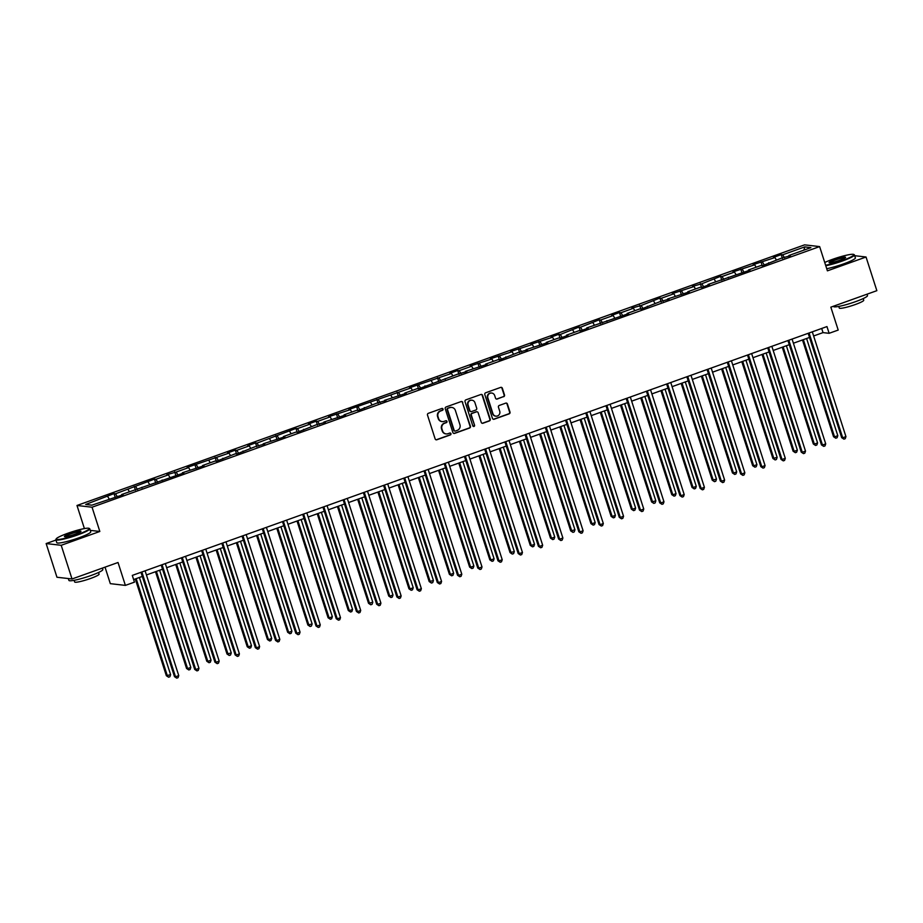 <?xml version="1.0" encoding="UTF-8"?>
<svg xmlns="http://www.w3.org/2000/svg" width="923" height="923" viewBox="0 0 923 923"><rect width="100%" height="100%" fill="white"/><g stroke="black" fill="none" stroke-linecap="round" stroke-linejoin="round"><path stroke-width="1.38" d="M443.052 409.074A0.981 0.935 96.6 0 0 441.863 408.474L428.341 413.319A1.396 1.338 96.6 0 0 427.499 415.096L435.137 438.898A1.396 1.338 96.6 0 0 436.833 439.763L450.355 434.918A0.981 0.935 96.6 0 0 450.17 433.014A0.981 0.935 96.6 0 0 449.755 433.072L448.013 433.695A4.477 4.292 96.6 0 1 442.579 430.914L441.944 428.941A4.477 4.292 96.6 0 1 444.655 423.242L446.397 422.619A0.981 0.935 96.6 0 0 446.213 420.726A0.981 0.935 96.6 0 0 445.809 420.773L444.055 421.396A4.477 4.292 96.6 0 1 438.633 418.627L437.998 416.642A4.477 4.292 96.6 0 1 440.709 410.954L442.452 410.32A0.981 0.935 96.6 0 0 443.052 409.074M441.99 421.58A4.477 4.292 96.6 0 1 438.217 418.581L437.583 416.596A4.477 4.292 96.6 0 1 440.294 410.908L442.048 410.274A0.981 0.935 96.6 0 0 442.059 408.428M436.048 439.786A1.396 1.338 96.6 0 0 436.429 439.717L449.939 434.871A0.981 0.935 96.6 0 0 449.963 433.014M445.936 433.879A4.477 4.292 96.6 0 1 442.175 430.868L441.529 428.895A4.477 4.292 96.6 0 1 444.251 423.196L445.994 422.572A0.981 0.935 96.6 0 0 446.017 420.726M503.658 396.728A1.396 1.338 96.6 0 0 504.5 394.952L502.366 388.271A1.396 1.338 96.6 0 0 500.67 387.406L485.648 392.783A1.396 1.338 96.6 0 0 484.806 394.559L492.444 418.361A1.396 1.338 96.6 0 0 494.14 419.227L509.15 413.85A1.396 1.338 96.6 0 0 510.004 412.073L507.408 404.009A1.396 1.338 96.6 0 0 505.712 403.143L499.297 405.439A1.396 1.338 96.6 0 0 498.443 407.228L499.724 411.22A3.738 3.588 96.6 0 1 495.893 416.158A3.738 3.588 96.6 0 1 492.928 413.666L487.898 397.986A3.738 3.588 96.6 0 1 491.728 393.048A3.738 3.588 96.6 0 1 494.693 395.552L495.536 398.159A1.396 1.338 96.6 0 0 497.232 399.036L503.254 396.682A1.396 1.338 96.6 0 0 504.096 394.906L501.95 388.225A1.396 1.338 96.6 0 0 501.039 387.337M55.957 540.059L46.15 543.566L61.206 545.297L72.017 578.975L118.029 562.499L125.378 585.39L134.458 582.148L132.289 575.41L826.962 326.58L829.119 333.307L838.199 330.065L830.838 307.163L876.85 290.676L866.039 257.009L854.686 255.694M61.206 545.297L99.834 531.463L92.046 507.212L819.636 246.591L827.412 270.843L866.039 257.009M462.792 402.451A1.396 1.338 96.6 0 0 461.096 401.574L446.086 406.962A1.396 1.338 96.6 0 0 445.244 408.739L452.881 432.541A1.396 1.338 96.6 0 0 454.578 433.406L469.588 428.03A1.396 1.338 96.6 0 0 470.442 426.253L462.388 402.405A1.396 1.338 96.6 0 0 461.477 401.505M465.873 399.867L480.883 394.49A1.396 1.338 96.6 0 1 482.579 395.356L490.217 419.157A1.396 1.338 96.6 0 1 489.375 420.934L482.948 423.242A1.396 1.338 96.6 0 1 481.252 422.376L478.149 412.719A1.396 1.338 96.6 0 0 476.453 411.854L472.195 413.377A1.396 1.338 96.6 0 0 471.353 415.154L474.572 425.203A0.981 0.935 96.6 0 1 473.568 426.495A0.981 0.935 96.6 0 1 472.795 425.849L465.019 401.643A1.396 1.338 96.6 0 1 465.873 399.867M72.017 578.975L56.961 577.244L46.15 543.566M92.046 507.212L76.99 505.481L804.568 244.86L819.636 246.591M782.439 258.44L781.216 254.621L773.439 257.413L774.928 257.575L753.214 264.647L754.702 264.82L733 271.893L734.489 272.066L722.051 276.519L720.563 276.346L701.826 283.765L692.562 286.372L694.05 286.545L672.348 293.618L673.836 293.791L661.387 298.244L659.91 298.071L641.173 305.49L631.909 308.097L633.397 308.27L620.96 312.735L619.471 312.562L611.695 315.343L613.184 315.516L600.735 319.969L599.258 319.796L580.521 327.215L579.033 327.042L560.307 334.461L558.819 334.288L551.043 337.068L552.531 337.241L530.817 344.314L532.306 344.487L510.604 351.559L512.092 351.732L490.39 358.793L491.867 358.966L470.165 366.039L471.653 366.212L459.216 370.665L457.727 370.492L449.951 373.284L451.439 373.457L409.512 387.764L411 387.937L348.859 409.489L350.348 409.662L328.646 416.735L330.134 416.908L317.685 421.361L316.197 421.188L308.42 423.98L309.909 424.153L297.471 428.607L295.983 428.434L257.032 443.086L255.544 442.913L247.768 445.705L249.256 445.878L236.819 450.332L235.33 450.159L227.554 452.951L229.042 453.112L187.115 467.43L188.604 467.603L176.166 472.057L166.901 474.676L168.39 474.849L155.941 479.302L154.453 479.129L115.513 493.782L114.025 493.609L85.701 504.466L91.885 505.169L123.174 494.67L121.698 494.497L121.709 495.19M781.216 254.621L782.704 254.794L804.729 246.903L810.913 247.618L788.888 255.509L790.376 255.671L781.112 258.29L762.375 265.709L760.887 265.536L748.449 269.989L749.938 270.162L708.01 284.469L709.499 284.642L701.722 287.434L700.234 287.261L687.797 291.714L689.285 291.887L667.583 298.96L669.06 299.133L659.807 301.74L641.07 309.159L639.581 308.986L627.144 313.439L628.632 313.612L586.705 327.93L588.193 328.092L580.417 330.884L578.929 330.711L566.491 335.164L567.98 335.337L560.203 338.13L558.715 337.956L546.266 342.41L547.754 342.583L526.052 349.655L527.541 349.829L518.276 352.436L499.539 359.855L498.062 359.682L485.613 364.135L487.102 364.308L465.4 371.381L466.888 371.554L457.623 374.161L418.673 388.825L417.184 388.652L404.747 393.106L406.235 393.279L384.522 400.351L386.01 400.524L376.746 403.132L358.02 410.55L356.532 410.377L344.094 414.831L345.571 415.004L323.869 422.076L325.358 422.249L316.093 424.857L297.368 432.276L295.879 432.102L283.442 436.556L284.919 436.729L263.217 443.801L264.705 443.975L255.44 446.582L236.715 454.001L235.227 453.828L216.49 461.246L215.013 461.073L202.564 465.527L204.052 465.7L182.35 472.772L183.839 472.945L121.698 494.497M776.37 259.986L774.928 257.575M764.279 265.016L762.479 262.04M768.663 262.743L768.686 263.447M756.156 267.232L754.702 264.82M744.065 272.262L742.265 269.274M748.449 269.989L748.461 270.681M735.943 274.466L734.489 272.066M723.84 279.507L722.051 276.519M728.235 277.235L728.247 277.927M715.717 281.711L714.275 279.3M703.626 286.753L701.826 283.765M708.01 284.469L708.033 285.172M695.504 288.957L694.05 286.545M683.412 293.987L681.612 290.999M687.797 291.714L687.808 292.418M675.278 296.202L673.836 293.791M663.187 301.233L661.387 298.244M667.583 298.96L667.594 299.652M655.065 303.436L653.611 301.036M642.973 308.478L641.173 305.49M647.358 306.205L647.369 306.898M634.851 310.682L633.397 308.27M622.76 315.712L620.96 312.735M627.144 313.439L627.155 314.143M614.626 317.927L613.184 315.516M602.534 322.958L600.735 319.969M606.919 320.685L606.942 321.377M594.412 325.161L592.958 322.762M582.321 330.203L580.521 327.215M586.705 327.93L586.716 328.623M574.198 332.407L572.745 329.996M562.095 337.449L560.307 334.461M566.491 335.164L566.503 335.868M553.973 339.652L552.531 337.241M541.882 344.683L540.082 341.695M546.266 342.41L546.289 343.114M533.759 346.898L532.306 344.487M521.668 351.928L519.868 348.94M526.052 349.655L526.064 350.348M513.546 354.132L512.092 351.732M501.443 359.174L499.643 356.186M505.839 356.889L505.85 357.593M493.32 361.378L491.867 358.966M481.229 366.408L479.429 363.431M485.613 364.135L485.625 364.839M473.107 368.623L471.653 366.212M461.015 373.653L459.216 370.665M465.4 371.381L465.411 372.073M452.881 375.857L451.439 373.457M440.79 380.899L438.99 377.911M445.186 378.626L445.198 379.318M432.668 383.103L431.214 380.691M420.576 388.133L418.777 385.156M424.961 385.86L424.972 386.564M412.454 390.348L411 387.937M400.363 395.379L398.563 392.39M404.747 393.106L404.759 393.809M392.229 397.582L390.787 395.182M380.138 402.624L378.338 399.636M384.522 400.351L384.545 401.044M372.015 404.828L370.561 402.416M359.924 409.87L358.124 406.881M364.308 407.585L364.32 408.289M351.801 412.073L350.348 409.662M339.699 417.104L337.91 414.115M344.094 414.831L344.106 415.535M331.576 419.319L330.134 416.908M319.485 424.349L317.685 421.361M323.869 422.076L323.892 422.769M311.363 426.553L309.909 424.153M299.271 431.595L297.471 428.607M303.655 429.322L303.667 430.014M291.149 433.798L289.695 431.387M279.046 438.829L277.246 435.852M283.442 436.556L283.453 437.26M270.924 441.044L269.47 438.633M258.832 446.074L257.032 443.086M263.217 443.801L263.228 444.494M250.71 448.278L249.256 445.878M238.619 453.32L236.819 450.332M243.003 451.047L243.014 451.739M230.485 455.524L229.042 453.112M218.393 460.565L216.593 457.577M222.789 458.281L222.801 458.985M210.271 462.769L208.817 460.358M198.18 467.799L196.38 464.811M202.564 465.527L202.575 466.23M190.057 470.015L188.604 467.603M177.954 475.045L176.166 472.057M182.35 472.772L182.362 473.464M169.832 477.249L168.39 474.849M157.741 482.291L155.941 479.302M162.125 480.006L162.148 480.71M149.618 484.494L148.165 482.083M137.527 489.525L135.727 486.548M141.911 487.252L141.923 487.955M129.405 491.74L127.951 489.328M117.302 496.77L115.513 493.782M109.179 498.974L107.737 496.574M105.026 567.149L110.322 583.659L125.378 585.39M84.408 528.579L76.99 505.481M813.625 335.972L823.016 332.615L829.119 333.307M133.627 579.552L142.315 576.437M146.434 574.971L162.529 569.203M166.648 567.726L182.754 561.957M186.873 560.48L202.968 554.711M207.087 553.235L223.181 547.477M227.3 546.001L243.407 540.232M247.526 538.755L263.62 532.986M267.739 531.51L283.834 525.741M287.953 524.276L304.059 518.507M308.178 517.03L324.273 511.261M328.392 509.784L344.487 504.016M348.606 502.539L364.712 496.782M368.831 495.305L384.926 489.536M389.045 488.059L405.151 482.291M409.27 480.814L425.365 475.057M429.483 473.58L445.578 467.811M449.697 466.334L465.803 460.565M469.922 459.089L486.017 453.32M490.136 451.855L506.231 446.086M510.35 444.609L526.456 438.84M530.575 437.364L546.67 431.595M550.789 430.118L566.895 424.361M571.014 422.884L587.109 417.115M591.228 415.638L607.322 409.87M611.441 408.393L627.548 402.624M631.667 401.159L647.761 395.39M651.88 393.913L667.975 388.145M672.094 386.668L688.2 380.899M692.319 379.422L708.414 373.665M712.533 372.188L728.628 366.419M732.747 364.943L748.853 359.174M752.972 357.697L769.067 351.94M773.186 350.463L789.292 344.694M793.411 343.218L809.506 337.449M803.945 250.11L804.729 246.903M784.492 257.782L782.704 254.794M788.888 255.509L788.9 256.202M821.689 328.461L823.016 332.615M115.248 497.439L114.025 493.609M135.462 490.194L134.239 486.375M155.687 482.948L154.453 479.129M175.901 475.703L174.678 471.884M196.126 468.469L194.891 464.65M216.34 461.223L215.117 457.404M236.553 453.978L235.33 450.159M256.779 446.744L255.544 442.913M276.992 439.498L275.769 435.679M297.206 432.252L295.983 428.434M317.431 425.018L316.197 421.188M337.645 417.773L336.422 413.954M357.859 410.527L356.636 406.708M378.084 403.282L376.861 399.463M398.298 396.048L397.075 392.229M418.523 388.802L417.288 384.983M438.737 381.557L437.514 377.738M458.95 374.323L457.727 370.492M479.175 367.077L477.941 363.258M499.389 359.832L498.166 356.013M519.603 352.586L518.38 348.767M539.828 345.352L538.594 341.533M560.042 338.106L558.819 334.288M580.267 330.861L579.033 327.042M600.481 323.627L599.258 319.796M620.694 316.381L619.471 312.562M640.92 309.136L639.685 305.317M661.133 301.902L659.91 298.071M681.347 294.656L680.124 290.837M701.572 287.411L700.338 283.592M721.786 280.165L720.563 276.346M742 272.931L740.777 269.112M762.225 265.686L760.99 261.867M99.834 531.463L90.281 530.367M453.793 433.429A1.396 1.338 96.6 0 0 454.174 433.36L469.184 427.984A1.396 1.338 96.6 0 0 470.038 426.195L462.388 402.405M448.082 408.312A0.981 0.935 96.6 0 0 447.493 409.547L454.197 430.441A0.981 0.935 96.6 0 0 455.385 431.053L457.231 430.383A4.477 4.292 96.6 0 0 459.942 424.695L455.362 410.423A4.477 4.292 96.6 0 0 449.928 407.643L447.678 408.254A0.981 0.935 96.6 0 0 447.078 409.5L447.493 409.547M454.774 431.053A0.981 0.935 96.6 0 1 453.793 430.395L447.078 409.5M451.589 407.412A4.477 4.292 96.6 0 0 449.524 407.597L449.928 407.643M447.678 408.254L449.524 407.597M482.164 423.265A1.396 1.338 96.6 0 0 482.544 423.196L488.971 420.888A1.396 1.338 96.6 0 0 489.813 419.111L482.175 395.309A1.396 1.338 96.6 0 0 481.264 394.421M476.833 411.785A1.396 1.338 96.6 0 0 476.049 411.808L471.791 413.331A1.396 1.338 96.6 0 0 470.938 415.108L474.572 425.203M473.372 426.449A0.981 0.935 96.6 0 0 474.168 425.157M474.941 402.705A3.738 3.588 96.6 0 0 471.965 400.201A3.738 3.588 96.6 0 0 468.134 405.139L469.899 410.666A1.396 1.338 96.6 0 0 471.595 411.531L475.864 410.008A1.396 1.338 96.6 0 0 476.706 408.231L474.941 402.705M471.757 400.19A3.738 3.588 96.6 0 0 467.73 405.093L468.134 405.139M470.811 411.554A1.396 1.338 96.6 0 1 469.495 410.62L467.73 405.093M496.447 399.059A1.396 1.338 96.6 0 0 496.828 398.99L503.254 396.682M491.521 393.036A3.738 3.588 96.6 0 0 487.482 397.94L487.898 397.986M495.697 416.135A3.738 3.588 96.6 0 1 492.513 413.608L487.482 397.94M493.355 419.261A1.396 1.338 96.6 0 0 493.736 419.18L508.746 413.804A1.396 1.338 96.6 0 0 509.6 412.027L507.004 403.962A1.396 1.338 96.6 0 0 506.092 403.063M135.277 578.963L166.348 675.717L170.605 674.678L139.396 577.486M136.166 578.64L167.363 675.832L168.597 677.205L166.348 675.717M170.605 674.678L169.89 676.744L168.597 677.205M140.977 572.295L174.493 676.651L175.508 676.778L141.865 571.983M178.75 675.613L178.035 677.678L176.731 678.14L175.508 676.778L178.75 675.613L145.096 570.818M176.731 678.14L174.493 676.651M67.725 533.298A17.387 2.134 -17.8 0 0 56.176 538.894A17.387 2.134 -17.8 0 0 77.647 534.44A17.387 2.134 -17.8 0 0 89.035 528.337A17.387 2.134 -17.8 0 0 67.725 533.298M89.035 528.337L89.566 528.614A17.825 2.192 162.2 0 1 89.785 528.821A17.825 2.192 162.2 0 1 77.901 534.855A17.825 2.192 162.2 0 1 55.853 539.724A17.825 2.192 162.2 0 1 55.899 539.424L56.176 538.894M70.206 533.586A8.699 1.073 162.2 0 1 80.947 531.36A8.699 1.073 162.2 0 1 75.167 534.152A8.699 1.073 162.2 0 1 64.506 536.632A8.699 1.073 162.2 0 1 70.206 533.586M80.636 531.671A8.272 1.015 -17.8 0 0 70.46 534.002A8.272 1.015 -17.8 0 0 64.945 536.713M102.395 568.095L102.845 569.503A17.825 2.192 162.2 0 1 90.962 575.537A17.825 2.192 162.2 0 1 68.913 580.405L68.314 578.548M98.553 572.479L99.084 574.129A12.83 1.581 162.2 0 1 90.535 578.479A12.83 1.581 162.2 0 1 74.659 581.975L74.128 580.325M89.785 528.821L90.731 531.786A17.825 2.192 162.2 0 1 78.859 537.821A17.825 2.192 162.2 0 1 56.799 542.689L55.853 539.724M825.624 265.247A17.387 2.134 -17.8 0 0 842.307 260.54A17.387 2.134 -17.8 0 0 853.694 254.436A17.387 2.134 -17.8 0 0 832.373 259.398A17.387 2.134 -17.8 0 0 824.735 262.49M853.694 254.436L854.225 254.702A17.825 2.192 162.2 0 1 854.433 254.921A17.825 2.192 162.2 0 1 842.561 260.955A17.825 2.192 162.2 0 1 825.773 265.732M834.854 259.686A8.699 1.073 162.2 0 1 845.595 257.459A8.699 1.073 162.2 0 1 839.826 260.251A8.699 1.073 162.2 0 1 829.166 262.732A8.699 1.073 162.2 0 1 834.854 259.686M845.283 257.771A8.272 1.015 -17.8 0 0 835.107 260.101A8.272 1.015 -17.8 0 0 829.592 262.813M867.043 294.195L867.493 295.602A17.825 2.192 162.2 0 1 855.621 301.636A17.825 2.192 162.2 0 1 833.561 306.505L833.469 306.217M863.213 298.579L863.743 300.229A12.83 1.581 162.2 0 1 855.183 304.567A12.83 1.581 162.2 0 1 839.307 308.074L838.776 306.424M854.433 254.921L855.39 257.886A17.825 2.192 162.2 0 1 843.507 263.92A17.825 2.192 162.2 0 1 826.731 268.685M155.502 571.718L186.561 668.483L187.588 668.598L190.819 667.433L159.621 570.241M156.379 571.406L187.588 668.598L188.811 669.96L186.561 668.483M190.819 667.433L190.103 669.498L188.811 669.96M175.716 564.472L206.787 661.237L207.802 661.353L211.044 660.187L179.835 562.995M176.593 564.161L207.802 661.353L209.036 662.726L206.787 661.237M211.044 660.187L210.329 662.253L209.036 662.726M161.202 565.049L194.707 669.417L195.722 669.533L162.079 564.738M198.964 668.367L198.249 670.433L196.957 670.894L195.722 669.533L198.964 668.367L165.321 563.584M196.957 670.894L194.707 669.417M181.416 557.815L214.921 662.172L215.936 662.287L182.293 557.504M219.178 661.133L218.463 663.187L217.17 663.66L215.936 662.287L219.178 661.133L185.535 556.338M217.17 663.66L214.921 662.172M195.941 557.238L227 653.992L231.258 652.953L200.06 555.761M196.818 556.915L228.016 654.107L229.25 655.48L227 653.992M231.258 652.953L230.542 655.018L229.25 655.48M216.155 549.993L247.226 646.746L248.241 646.873L251.483 645.708L220.274 548.516M217.032 549.681L248.241 646.873L249.464 648.234L247.226 646.746M251.483 645.708L250.768 647.773L249.464 648.234M236.369 542.747L267.439 639.512L268.455 639.627L271.697 638.462L240.488 541.27M237.246 542.436L268.455 639.627L269.689 640.989L267.439 639.512M271.697 638.462L270.981 640.527L269.689 640.989M201.641 550.57L235.146 654.926L236.161 655.042L202.518 550.258M239.403 653.888L238.688 655.953L237.384 656.415L236.161 655.042L239.403 653.888L205.76 549.093M237.384 656.415L235.146 654.926M221.855 543.324L255.359 647.692L256.375 647.808L222.731 543.012M259.617 646.642L258.901 648.707L257.609 649.169L256.375 647.808L259.617 646.642L225.973 541.847M257.609 649.169L255.359 647.692M242.068 536.09L275.573 640.447L276.6 640.562L242.945 535.767M279.831 639.397L279.115 641.462L277.823 641.935L276.6 640.562L279.831 639.397L246.187 534.613M277.823 641.935L275.573 640.447M256.594 535.502L287.653 632.267L288.668 632.382L291.91 631.228L260.713 534.036M257.471 535.19L288.668 632.382L289.903 633.755L287.653 632.267M291.91 631.228L291.195 633.293L289.903 633.755M262.294 528.844L295.798 633.201L296.814 633.316L263.17 528.533M300.056 632.163L299.34 634.228L298.037 634.689L296.814 633.316L300.056 632.163L266.412 527.368M298.037 634.689L295.798 633.201M276.808 528.268L307.878 625.021L312.136 623.983L280.927 526.791M277.685 527.944L308.893 625.136L310.116 626.509L307.878 625.021M312.136 623.983L311.42 626.048L310.116 626.509M282.507 521.599L316.012 625.956L317.027 626.082L283.384 521.287M320.269 624.917L319.554 626.982L318.262 627.444L317.027 626.082L320.269 624.917L286.626 520.122M318.262 627.444L316.012 625.956M297.021 521.022L328.092 617.787L329.107 617.902L332.349 616.737L301.14 519.545M297.91 520.71L329.107 617.902L330.342 619.264L328.092 617.787M332.349 616.737L331.634 618.802L330.342 619.264M302.721 514.365L336.237 618.722L337.253 618.837L303.609 514.042M340.495 617.672L339.779 619.737L338.476 620.198L337.253 618.837L340.495 617.672L306.84 512.888M338.476 620.198L336.237 618.722M317.247 513.776L348.306 610.541L349.332 610.657L352.563 609.492L321.366 512.3M318.123 513.465L349.332 610.657L350.555 612.03L348.306 610.541M352.563 609.492L351.848 611.557L350.555 612.03M322.946 507.119L356.451 611.476L357.466 611.591L323.823 506.808M360.708 610.438L359.993 612.503L358.701 612.964L357.466 611.591L360.708 610.438L327.065 505.642M358.701 612.964L356.451 611.476M337.46 506.542L368.531 603.296L372.788 602.258L341.579 505.066M338.337 506.219L369.546 603.411L370.769 604.784L368.531 603.296M372.788 602.258L372.073 604.323L370.769 604.784M343.16 499.874L376.665 604.23L377.68 604.346L344.037 499.562M380.922 603.192L380.207 605.257L378.915 605.719L377.68 604.346L380.922 603.192L347.279 498.397M378.915 605.719L376.665 604.23M357.674 499.297L388.745 596.062L389.76 596.177L393.002 595.012L361.793 497.82M358.562 498.985L389.76 596.177L390.994 597.539L388.745 596.062M393.002 595.012L392.287 597.077L390.994 597.539M363.385 492.628L396.89 596.996L397.905 597.112L364.262 492.317M401.147 595.946L400.432 598.012L399.128 598.473L397.905 597.112L401.147 595.946L367.504 491.163M399.128 598.473L396.89 596.996M377.899 492.051L408.958 588.816L409.985 588.932L413.216 587.766L382.018 490.575M378.776 491.74L409.985 588.932L411.208 590.305L408.958 588.816M413.216 587.766L412.512 589.832L411.208 590.305M383.599 485.394L417.104 589.751L418.119 589.866L384.476 485.071M421.361 588.701L420.646 590.766L419.354 591.239L418.119 589.866L421.361 588.701L387.718 483.917M419.354 591.239L417.104 589.751M398.113 484.817L429.183 581.571L433.441 580.532L402.232 483.34M398.99 484.494L430.199 581.686L431.433 583.059L429.183 581.571M433.441 580.532L432.725 582.598L431.433 583.059M403.812 478.149L437.317 582.505L438.344 582.621L404.689 477.837M441.575 581.467L440.859 583.532L439.567 583.994L438.344 582.621L441.575 581.467L407.931 476.672M439.567 583.994L437.317 582.505M418.338 477.572L449.397 574.325L450.412 574.452L453.654 573.287L422.457 476.095M419.215 477.26L450.412 574.452L451.647 575.814L449.397 574.325M453.654 573.287L452.939 575.352L451.647 575.814M424.038 470.903L457.543 575.271L458.558 575.387L424.915 470.592M461.8 574.221L461.085 576.287L459.781 576.748L458.558 575.387L461.8 574.221L428.157 469.426M459.781 576.748L457.543 575.271M438.552 470.326L469.622 567.091L470.638 567.207L473.88 566.041L442.671 468.849M439.429 470.015L470.638 567.207L471.861 568.568L469.622 567.091M473.88 566.041L473.164 568.106L471.861 568.568M444.251 463.669L477.756 568.026L478.772 568.141L445.128 463.346M482.014 566.976L481.298 569.041L480.006 569.514L478.772 568.141L482.014 566.976L448.37 462.192M480.006 569.514L477.756 568.026M458.766 463.081L489.836 559.846L490.851 559.961L494.093 558.807L462.885 461.615M459.642 462.769L490.851 559.961L492.086 561.334L489.836 559.846M494.093 558.807L493.378 560.861L492.086 561.334M464.465 456.424L497.97 560.78L498.997 560.896L465.354 456.112M502.227 559.742L501.512 561.807L500.22 562.269L498.997 560.896L502.227 559.742L468.584 454.947M500.22 562.269L497.97 560.78M478.991 455.847L510.05 552.6L514.307 551.562L483.11 454.37M479.868 455.524L511.065 552.715L512.3 554.088L510.05 552.6M514.307 551.562L513.592 553.627L512.3 554.088M484.69 449.178L518.195 553.535L519.211 553.662L485.567 448.866M522.453 552.496L521.737 554.561L520.445 555.023L519.211 553.662L522.453 552.496L488.809 447.701M520.445 555.023L518.195 553.535M499.205 448.601L530.275 545.366L531.29 545.481L534.532 544.316L503.323 447.124M500.081 448.29L531.29 545.481L532.513 546.843L530.275 545.366M534.532 544.316L533.817 546.381L532.513 546.843M504.904 441.932L538.409 546.301L539.424 546.416L505.781 441.621M542.666 545.251L541.951 547.316L540.659 547.777L539.424 546.416L542.666 545.251L509.023 440.467M540.659 547.777L538.409 546.301M519.418 441.356L550.489 538.121L551.504 538.236L554.746 537.071L523.537 439.879M520.307 441.044L551.504 538.236L552.739 539.609L550.489 538.121M554.746 537.071L554.031 539.136L552.739 539.609M525.118 434.698L558.634 539.055L559.65 539.17L526.006 434.375M562.892 538.017L562.176 540.07L560.872 540.543L559.65 539.17L562.892 538.017L529.237 433.222M560.872 540.543L558.634 539.055M539.643 434.122L570.702 530.875L574.96 529.837L543.762 432.645M540.52 433.798L571.729 530.99L572.952 532.363L570.702 530.875M574.96 529.837L574.244 531.902L572.952 532.363M545.343 427.453L578.848 531.81L579.863 531.925L546.22 427.141M583.105 530.771L582.39 532.836L581.098 533.298L579.863 531.925L583.105 530.771L549.462 425.976M581.098 533.298L578.848 531.81M559.857 426.876L590.928 523.629L591.943 523.756L595.185 522.591L563.976 425.399M560.734 426.564L591.943 523.756L593.166 525.118L590.928 523.629M595.185 522.591L594.47 524.656L593.166 525.118M565.557 420.207L599.062 524.576L600.077 524.691L566.434 419.896M603.319 523.526L602.604 525.591L601.311 526.052L600.077 524.691L603.319 523.526L569.676 418.73M601.311 526.052L599.062 524.576M580.082 419.63L611.141 516.395L612.157 516.511L615.399 515.346L584.201 418.154M580.959 419.319L612.157 516.511L613.391 517.872L611.141 516.395M615.399 515.346L614.683 517.411L613.391 517.872M585.782 412.973L619.287 517.33L620.302 517.445L586.659 412.65M623.544 516.28L622.829 518.345L621.525 518.818L620.302 517.445L623.544 516.28L589.901 411.496M621.525 518.818L619.287 517.33M600.296 412.385L631.367 509.15L632.382 509.265L635.624 508.111L604.415 410.92M601.173 412.073L632.382 509.265L633.605 510.638L631.367 509.15M635.624 508.111L634.909 510.165L633.605 510.638M605.996 405.728L639.501 510.084L640.516 510.2L606.873 405.416M643.758 509.046L643.043 511.111L641.75 511.573L640.516 510.2L643.758 509.046L610.115 404.251M641.75 511.573L639.501 510.084M620.51 405.151L651.58 501.904L655.838 500.866L624.629 403.674M621.387 404.828L652.596 502.02L653.83 503.393L651.58 501.904M655.838 500.866L655.122 502.931L653.83 503.393M626.209 398.482L659.714 502.839L660.741 502.966L627.086 398.171M663.972 501.8L663.256 503.866L661.964 504.327L660.741 502.966L663.972 501.8L630.328 397.005M661.964 504.327L659.714 502.839M640.735 397.905L671.794 494.67L672.809 494.786L676.051 493.62L644.854 396.429M641.612 397.594L672.809 494.786L674.044 496.147L671.794 494.67M676.051 493.62L675.336 495.686L674.044 496.147M646.435 391.248L679.939 495.605L680.955 495.72L647.311 390.925M684.197 494.555L683.481 496.62L682.178 497.082L680.955 495.72L684.197 494.555L650.553 389.771M682.178 497.082L679.939 495.605M660.949 390.66L692.019 487.425L693.035 487.54L696.277 486.375L665.068 389.183M661.826 390.348L693.035 487.54L694.258 488.913L692.019 487.425M696.277 486.375L695.561 488.44L694.258 488.913M666.648 384.003L700.153 488.359L701.168 488.475L667.525 383.691M704.411 487.321L703.695 489.375L702.403 489.848L701.168 488.475L704.411 487.321L670.767 382.526M702.403 489.848L700.153 488.359M681.162 383.426L712.233 480.179L716.49 479.141L685.281 381.949M682.051 383.103L713.248 480.295L714.483 481.668L712.233 480.179M716.49 479.141L715.775 481.206L714.483 481.668M686.862 376.757L720.367 481.114L721.394 481.229L687.75 376.446M724.624 480.075L723.92 482.141L722.617 482.602L721.394 481.229L724.624 480.075L690.981 375.28M722.617 482.602L720.367 481.114M701.388 376.18L732.447 472.934L733.473 473.061L736.704 471.895L705.507 374.703M702.265 375.869L733.473 473.061L734.696 474.422L732.447 472.934M736.704 471.895L735.989 473.961L734.696 474.422M707.087 369.512L740.592 473.88L741.607 473.995L707.964 369.2M744.849 472.83L744.134 474.895L742.842 475.357L741.607 473.995L744.849 472.83L711.206 368.046M742.842 475.357L740.592 473.88M721.601 368.935L752.672 465.7L753.687 465.815L756.929 464.65L725.72 367.458M722.478 368.623L753.687 465.815L754.91 467.176L752.672 465.7M756.929 464.65L756.214 466.715L754.91 467.176M727.301 362.278L760.806 466.634L761.821 466.75L728.178 361.954M765.063 465.584L764.348 467.649L763.056 468.123L761.821 466.75L765.063 465.584L731.42 360.801M763.056 468.123L760.806 466.634M741.815 361.701L772.886 458.454L777.143 457.416L745.934 360.224M742.703 361.378L773.901 458.569L775.135 459.942L772.886 458.454M777.143 457.416L776.428 459.481L775.135 459.942M747.515 355.032L781.031 459.389L782.046 459.504L748.403 354.72M785.288 458.35L784.573 460.415L783.269 460.877L782.046 459.504L785.288 458.35L751.634 353.555M783.269 460.877L781.031 459.389M762.04 354.455L793.099 451.209L794.126 451.335L797.357 450.17L766.159 352.978M762.917 354.144L794.126 451.335L795.349 452.697L793.099 451.209M797.357 450.17L796.641 452.235L795.349 452.697M767.74 347.786L801.245 452.143L802.26 452.27L768.617 347.475M805.502 451.105L804.787 453.17L803.495 453.631L802.26 452.27L805.502 451.105L771.859 346.31M803.495 453.631L801.245 452.143M782.254 347.21L813.325 443.975L814.34 444.09L817.582 442.925L786.373 345.733M783.131 346.898L814.34 444.09L815.574 445.451L813.325 443.975M817.582 442.925L816.867 444.99L815.574 445.451M787.954 340.552L821.458 444.909L822.474 445.024L788.83 340.229M825.716 443.859L825 445.924L823.708 446.386L822.474 445.024L825.716 443.859L792.072 339.076M823.708 446.386L821.458 444.909M802.479 339.964L833.538 436.729L834.554 436.844L837.796 435.691L806.598 338.499M803.356 339.652L834.554 436.844L835.788 438.217L833.538 436.729M837.796 435.691L837.08 437.744L835.788 438.217M808.179 333.307L841.684 437.664L842.699 437.779L809.056 332.995M845.941 436.625L845.226 438.69L843.922 439.152L842.699 437.779L845.941 436.625L812.298 331.83M843.922 439.152L841.684 437.664"/></g></svg>
